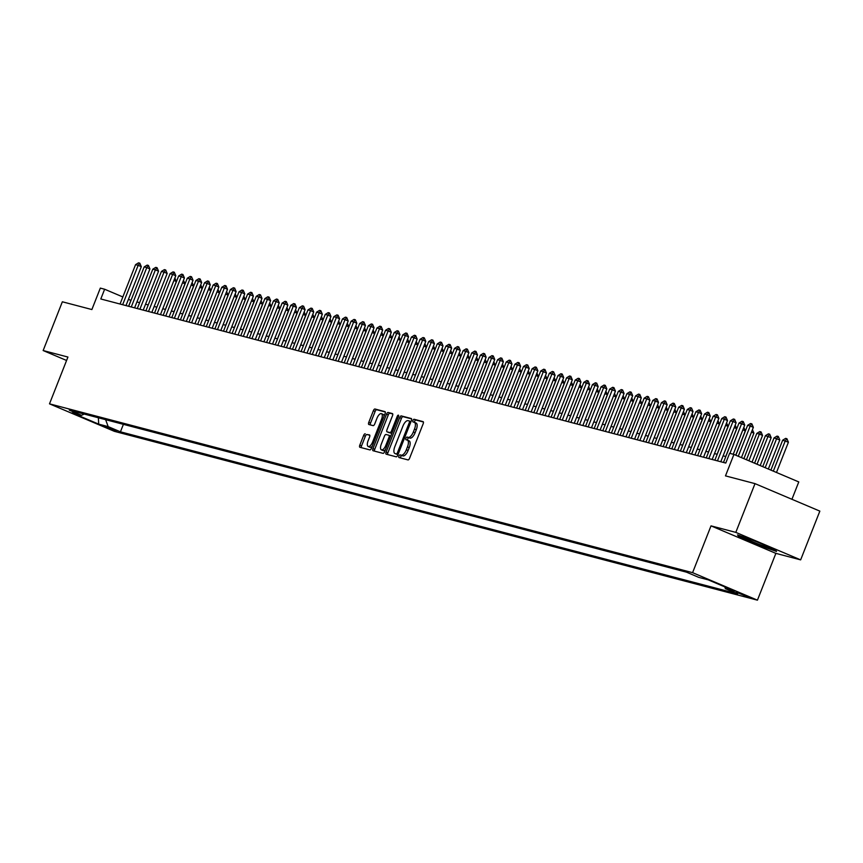 <?xml version="1.0" encoding="UTF-8"?>
<svg xmlns="http://www.w3.org/2000/svg" width="863" height="863" viewBox="0 0 863 863"><rect width="100%" height="100%" fill="white"/><g stroke="black" fill="none" stroke-linecap="round" stroke-linejoin="round"><path stroke-width="1.29" d="M398.943 456.052A1.446 0.604 -67 0 0 398.976 457.53A1.446 0.604 -67 0 0 399.008 457.552L408.005 459.903A2.06 0.863 -67 0 0 409.601 458.221L423.172 423.765A2.06 0.863 -67 0 0 423.129 421.651A2.06 0.863 -67 0 0 423.075 421.629L414.089 419.267A1.446 0.604 -67 0 0 412.967 420.454A1.446 0.604 -67 0 0 412.999 421.942A1.446 0.604 -67 0 0 413.032 421.953L414.197 422.255A6.591 2.772 -67 0 1 414.359 422.309A6.591 2.772 -67 0 1 414.488 429.094L413.355 431.964A6.591 2.772 -67 0 1 408.242 437.379L407.077 437.066A1.446 0.604 -67 0 0 405.955 438.253A1.446 0.604 -67 0 0 405.988 439.742A1.446 0.604 -67 0 0 406.02 439.752L407.185 440.054A6.591 2.772 -67 0 1 407.347 440.108A6.591 2.772 -67 0 1 407.476 446.894L406.354 449.763A6.591 2.772 -67 0 1 401.23 455.179L400.065 454.866A1.446 0.604 -67 0 0 398.943 456.052M407.498 440.184L408.933 440.799A6.591 2.772 -67 0 1 409.094 440.853A6.591 2.772 -67 0 1 409.235 447.638L408.102 450.508A6.591 2.772 -67 0 1 402.978 455.912L401.813 455.61A1.446 0.604 -67 0 0 400.702 456.797A1.446 0.604 -67 0 0 400.518 457.94M423.399 421.996L415.837 420.011A1.446 0.604 -67 0 0 414.715 421.198A1.446 0.604 -67 0 0 414.542 422.395M414.51 422.385L415.944 422.999A6.591 2.772 -67 0 1 416.106 423.053A6.591 2.772 -67 0 1 416.246 429.839L415.114 432.708A6.591 2.772 -67 0 1 409.99 438.124L408.825 437.811A1.446 0.604 -67 0 0 407.714 438.997A1.446 0.604 -67 0 0 407.541 440.195M116.861 431.284L105.006 426.441L116.861 431.284M365.211 433.787A2.06 0.863 -67 0 0 363.614 435.481L359.806 445.146A2.06 0.863 -67 0 0 359.849 447.261A2.06 0.863 -67 0 0 359.893 447.282L369.882 449.903A2.06 0.863 -67 0 0 371.478 448.21L385.049 413.765A2.06 0.863 -67 0 0 385.006 411.64A2.06 0.863 -67 0 0 384.963 411.629L374.974 409.008A2.06 0.863 -67 0 0 373.377 410.691L368.771 422.374A2.06 0.863 -67 0 0 368.814 424.488A2.06 0.863 -67 0 0 368.868 424.51L373.14 425.632A2.06 0.863 -67 0 0 374.736 423.938L377.023 418.145A5.512 2.319 -67 0 1 381.435 413.668A5.512 2.319 -67 0 1 381.543 419.332L372.611 442.018A5.512 2.319 -67 0 1 368.199 446.495A5.512 2.319 -67 0 1 368.091 440.82L369.58 437.045A2.06 0.863 -67 0 0 369.537 434.93A2.06 0.863 -67 0 0 369.483 434.909L366.969 434.531A2.06 0.863 -67 0 0 365.362 436.225L361.554 445.891A2.06 0.863 -67 0 0 361.327 447.66M735.805 532.374L711.015 525.869L775.869 553.366L800.648 559.871L735.805 532.374L755.006 483.636L725.481 475.88L733.928 454.434L729.613 453.302L725.772 463.053L100.798 298.976L104.639 289.234L100.324 288.102L91.877 309.547L62.352 301.791L43.15 350.54L66.58 360.475M711.015 525.869L692.59 572.665L49.504 403.841L67.929 357.045L43.15 350.54M386.117 452.05A2.06 0.863 -67 0 0 386.16 454.175A2.06 0.863 -67 0 0 386.214 454.186L396.193 456.807A2.06 0.863 -67 0 0 397.8 455.114L411.371 420.669A2.06 0.863 -67 0 0 411.327 418.555A2.06 0.863 -67 0 0 411.273 418.533L401.284 415.912A2.06 0.863 -67 0 0 399.688 417.606L386.117 452.05L387.875 452.795A2.06 0.863 -67 0 0 387.638 454.564M383.043 453.355L373.053 450.734A2.06 0.863 -67 0 1 372.999 450.713A2.06 0.863 -67 0 1 372.967 448.598L386.527 414.154A2.06 0.863 -67 0 1 388.134 412.46L392.406 413.582A2.06 0.863 -67 0 1 392.46 413.593A2.06 0.863 -67 0 1 392.492 415.718L386.991 429.688A2.06 0.863 -67 0 0 387.034 431.802A2.06 0.863 -67 0 0 387.088 431.824L389.925 432.568A2.06 0.863 -67 0 0 391.522 430.874L397.25 416.333A1.446 0.604 -67 0 1 398.404 415.157A1.446 0.604 -67 0 1 398.436 416.646L384.639 451.662A2.06 0.863 -67 0 1 383.043 453.355M755.006 483.636L819.85 511.123L800.648 559.871M736.063 592.061L747.552 596.743L736.063 592.061M692.59 572.665L757.434 600.163L114.348 431.327L49.504 403.841M123.398 424.337L120.442 431.824L737.671 593.863L725.395 588.663L724.737 586.851M120.442 431.824L108.177 426.624L98.695 424.132L72.05 412.838L81.532 415.33L69.267 410.13L686.495 572.169L698.76 577.369L708.243 579.86L734.877 591.155L725.395 588.663M791.932 499.289L798.771 481.932L733.928 454.434M775.869 553.366L757.434 600.163M131.003 300.4L128.447 299.321M122.848 296.948L104.639 289.234M725.805 456.549L723.108 455.837M717.185 454.283L714.488 453.582M708.566 452.029L705.869 451.317M699.947 449.763L697.25 449.051M691.328 447.498L688.631 446.786M682.709 445.232L680.012 444.531M674.089 442.967L671.392 442.266M665.47 440.713L662.773 440.001M656.84 438.447L654.143 437.735M648.221 436.182L645.524 435.47M639.602 433.916L636.905 433.215M630.982 431.651L628.286 430.95M622.363 429.396L619.666 428.684M613.744 427.131L611.047 426.419M605.125 424.866L602.428 424.154M596.506 422.6L593.809 421.899M587.886 420.346L585.19 419.634M579.256 418.08L576.56 417.368M570.637 415.815L567.94 415.103M562.018 413.55L559.321 412.848M553.399 411.284L550.702 410.583M544.78 409.03L542.083 408.318M536.16 406.764L533.463 406.052M527.541 404.499L524.844 403.787M518.922 402.234L516.225 401.532M510.303 399.968L507.595 399.267M501.673 397.714L498.976 397.002M493.053 395.448L490.357 394.736M484.434 393.183L481.737 392.471M475.815 390.917L473.118 390.216M467.196 388.652L464.499 387.951M458.577 386.397L455.88 385.685M449.957 384.132L447.261 383.42M441.338 381.867L438.641 381.155M432.719 379.601L430.011 378.9M424.089 377.347L421.392 376.635M415.47 375.081L412.773 374.369M406.851 372.816L404.154 372.104M398.231 370.551L395.534 369.849M389.612 368.285L386.915 367.584M380.993 366.031L378.296 365.319M372.374 363.765L369.677 363.053M363.755 361.5L361.058 360.788M355.135 359.235L352.428 358.533M346.505 356.969L343.808 356.268M337.886 354.715L335.189 354.003M329.267 352.449L326.57 351.737M320.648 350.184L317.951 349.472M312.028 347.918L309.332 347.217M303.409 345.653L300.712 344.952M294.79 343.398L292.093 342.687M286.171 341.133L283.474 340.421M277.552 338.868L274.844 338.156M268.922 336.602L266.225 335.901M260.302 334.348L257.606 333.636M251.683 332.082L248.986 331.37M243.064 329.817L240.367 329.105M234.445 327.552L231.748 326.85M225.826 325.286L223.129 324.585M217.206 323.032L214.509 322.32M208.587 320.766L205.89 320.054M199.957 318.501L197.26 317.789M191.338 316.236L188.641 315.534M182.719 313.97L180.022 313.269M174.099 311.716L171.403 311.004M165.48 309.45L162.783 308.738M156.861 307.185L154.164 306.473M148.242 304.919L145.545 304.218M139.623 302.654L136.926 301.953M128.598 306.279L130.928 300.378M81.532 415.33L84.207 414.057M105.631 419.677L108.177 426.624M98.695 424.132L98.382 417.768M737.487 534.898L738.933 536.862L758.469 545.136L776.549 551.457L775.103 549.504L755.578 541.23L737.487 534.898M739.235 536.096L738.933 536.862M411.597 418.9L403.043 416.656A2.06 0.863 -67 0 0 401.446 418.35L387.875 452.795M396.322 453.884A1.446 0.604 -67 0 0 397.444 452.697L409.353 422.46A1.446 0.604 -67 0 0 409.321 420.982A1.446 0.604 -67 0 0 409.289 420.971L408.059 420.648A6.591 2.772 -67 0 0 402.945 426.063L394.801 446.732A6.591 2.772 -67 0 0 394.93 453.507A6.591 2.772 -67 0 0 395.092 453.56L398.005 454.596L395.092 453.56M392.73 413.949L389.882 413.204A2.06 0.863 -67 0 0 388.285 414.898L374.715 449.343A2.06 0.863 -67 0 0 374.488 451.112M388.738 432.525A2.06 0.863 -67 0 0 388.792 432.546A2.06 0.863 -67 0 0 388.835 432.568L391.673 433.312A2.06 0.863 -67 0 0 391.867 433.312M381.284 444.186A5.512 2.319 -67 0 0 381.392 449.85A5.512 2.319 -67 0 0 385.815 445.373L388.954 437.379A2.06 0.863 -67 0 0 388.911 435.265A2.06 0.863 -67 0 0 388.868 435.243L386.031 434.499A2.06 0.863 -67 0 0 384.434 436.193L381.284 444.186M381.392 449.85L383.15 450.594A5.512 2.319 -67 0 0 385.459 449.569M390.777 436.074A2.06 0.863 -67 0 0 390.669 436.009A2.06 0.863 -67 0 0 390.615 435.988L388.965 435.286M369.806 435.276L366.969 434.531M368.199 446.495L369.957 447.239A5.512 2.319 -67 0 0 372.266 446.214M384.067 416.268A5.512 2.319 -67 0 0 383.183 414.413L381.435 413.668M385.276 411.996L376.721 409.742A2.06 0.863 -67 0 0 375.125 411.435L370.529 423.107A2.06 0.863 -67 0 0 370.303 424.876M776.484 472.482L788.415 442.212L782.676 440.195L770.886 470.108M782.676 440.195L785.632 438.382L786.927 438.728L788.415 442.212M773.334 471.144L785.254 440.874L786.927 438.728M735.837 455.243L747.617 425.33L750.573 423.528L751.867 423.862L750.206 426.009L753.356 427.347L741.436 457.617M747.617 425.33L750.206 426.009L738.275 456.279M751.867 423.862L753.356 427.347M760.497 543.312A13.646 0.755 -158.5 0 0 745.783 537.962A13.646 0.755 -158.5 0 0 744.564 537.746A13.646 0.755 -158.5 0 0 753.572 542.158A13.646 0.755 -158.5 0 0 768.566 547.617A13.646 0.755 -158.5 0 0 769.828 547.703A13.646 0.755 -158.5 0 0 764.855 545.157M776.064 550.799L758.577 544.682L739.656 536.667L738.652 535.308M768.34 469.03L779.796 439.947L774.046 437.929L762.741 466.656M774.046 437.929L777.013 436.117L778.307 436.462L779.796 439.947M765.179 467.692L776.635 438.609L778.307 436.462M760.184 465.567L771.177 437.681L765.427 435.664L754.586 463.194M765.427 435.664L768.394 433.862L769.688 434.197L771.177 437.681M757.034 464.229L768.016 436.344L769.688 434.197M752.04 462.115L762.547 435.416L759.397 434.078L756.808 433.399L746.43 459.742M756.808 433.399L759.774 431.597L761.058 431.932L762.547 435.416M748.879 460.777L759.397 434.078L761.058 431.932M752.439 429.677L753.928 433.15L751.479 432.115M743.884 458.663L753.928 433.15M723.485 462.449L738.998 423.064L741.953 421.263L743.248 421.597L741.587 423.744L744.737 425.081L733.248 454.262M738.998 423.064L741.587 423.744L729.915 453.388M743.248 421.597L744.737 425.081M714.866 460.184L730.378 420.81L733.334 418.997L734.629 419.332L732.967 421.478L736.117 422.816L720.788 461.748M730.378 420.81L732.967 421.478L717.455 460.864M734.629 419.332L736.117 422.816M706.247 457.929L721.759 418.544L724.715 416.732L726.01 417.077L724.348 419.224L727.498 420.561L712.169 459.483M721.759 418.544L724.348 419.224L708.825 458.609M726.01 417.077L727.498 420.561M697.628 455.664L713.14 416.279L716.096 414.467L717.39 414.812L715.718 416.958L718.879 418.296L703.55 457.217M713.14 416.279L715.718 416.958L700.206 456.344M717.39 414.812L718.879 418.296M743.82 427.412L745.308 430.896L742.86 429.85M735.729 455.2L745.308 430.896M688.998 453.399L704.521 414.013L707.477 412.212L708.771 412.546L707.099 414.693L710.26 416.031L694.92 454.952M704.521 414.013L707.099 414.693L691.587 454.078M708.771 412.546L710.26 416.031M735.2 425.146L736.689 428.631L734.24 427.595M725.707 456.527L736.689 428.631M680.378 451.133L695.891 411.748L698.857 409.947L700.152 410.281L698.48 412.428L701.641 413.765L686.301 452.687M695.891 411.748L698.48 412.428L682.967 451.813M700.152 410.281L701.641 413.765M726.581 422.881L728.07 426.365L725.621 425.33M717.077 454.262L728.07 426.365M671.759 448.879L687.272 409.494L690.238 407.681L691.533 408.016L689.861 410.162L693.021 411.5L677.682 450.432M687.272 409.494L689.861 410.162L674.348 449.547M691.533 408.016L693.021 411.5M717.962 420.615L719.451 424.1L717.002 423.064M708.458 451.996L719.451 424.1M663.14 446.613L678.652 407.228L681.619 405.416L682.903 405.761L681.241 407.908L684.391 409.245L669.062 448.167M678.652 407.228L681.241 407.908L665.729 447.293M682.903 405.761L684.391 409.245M709.343 418.361L710.832 421.845L708.383 420.799M699.839 449.731L710.832 421.845M700.724 416.095L702.212 419.58L699.753 418.533M691.22 447.466L702.212 419.58M692.104 413.83L693.582 417.314L691.134 416.279M682.601 445.211L693.582 417.314M683.485 411.565L684.963 415.049L682.514 414.013M673.981 442.946L684.963 415.049M674.855 409.299L676.344 412.784L673.895 411.748M665.362 440.68L676.344 412.784M666.236 407.045L667.725 410.529L665.276 409.483M656.743 438.415L667.725 410.529M657.617 404.779L659.105 408.264L656.657 407.228M648.124 436.149L659.105 408.264M648.998 402.514L650.486 405.998L648.037 404.963M639.494 433.895L650.486 405.998M640.378 400.249L641.867 403.733L639.418 402.697M630.875 431.629L641.867 403.733M631.759 397.983L633.248 401.468L630.799 400.432M622.255 429.364L633.248 401.468M623.14 395.729L624.629 399.213L622.169 398.167M613.636 427.099L624.629 399.213M614.521 393.463L615.999 396.948L613.55 395.912M605.017 424.844L615.999 396.948M654.521 444.348L670.033 404.963L672.989 403.15L674.283 403.496L672.622 405.642L675.772 406.98L660.443 445.901M670.033 404.963L672.622 405.642L657.11 445.028M674.283 403.496L675.772 406.98M645.902 442.083L661.414 402.697L664.37 400.896L665.664 401.23L664.003 403.377L667.153 404.715L651.824 443.636M661.414 402.697L664.003 403.377L648.491 442.762M665.664 401.23L667.153 404.715M637.282 439.817L652.795 400.432L655.751 398.63L657.045 398.965L655.384 401.112L658.534 402.449L643.205 441.381M652.795 400.432L655.384 401.112L639.861 440.497M657.045 398.965L658.534 402.449M628.663 437.563L644.176 398.177L647.131 396.365L648.426 396.71L646.765 398.857L649.915 400.195L634.585 439.116M644.176 398.177L646.765 398.857L631.241 438.242M648.426 396.71L649.915 400.195M620.044 435.297L635.556 395.912L638.512 394.1L639.807 394.445L638.135 396.592L641.295 397.929L625.966 436.851M635.556 395.912L638.135 396.592L622.622 435.977M639.807 394.445L641.295 397.929M611.414 433.032L626.937 393.647L629.893 391.834L631.187 392.18L629.515 394.326L632.676 395.664L617.336 434.585M626.937 393.647L629.515 394.326L614.003 433.711M631.187 392.18L632.676 395.664M602.795 430.766L618.307 391.381L621.274 389.58L622.568 389.914L620.896 392.061L624.057 393.399L608.717 432.32M618.307 391.381L620.896 392.061L605.384 431.446M622.568 389.914L624.057 393.399M594.176 428.501L609.688 389.116L612.654 387.314L613.949 387.649L612.277 389.796L615.438 391.133L600.098 430.065M609.688 389.116L612.277 389.796L596.765 429.181M613.949 387.649L615.438 391.133M585.556 426.246L601.069 386.861L604.035 385.049L605.319 385.394L603.658 387.541L606.808 388.879L591.479 427.8M601.069 386.861L603.658 387.541L588.145 426.926M605.319 385.394L606.808 388.879M576.937 423.981L592.45 384.596L595.405 382.784L596.7 383.129L595.039 385.276L598.188 386.613L582.859 425.535M592.45 384.596L595.039 385.276L579.526 424.661M596.7 383.129L598.188 386.613M568.318 421.716L583.83 382.331L586.786 380.529L588.081 380.863L586.419 383.01L589.569 384.348L574.24 423.269M583.83 382.331L586.419 383.01L570.907 422.395M588.081 380.863L589.569 384.348M559.699 419.45L575.211 380.065L578.167 378.264L579.461 378.598L577.8 380.745L580.95 382.082L565.621 421.004M575.211 380.065L577.8 380.745L562.277 420.13M579.461 378.598L580.95 382.082M605.902 391.198L607.379 394.682L604.931 393.647M596.398 422.579L607.379 394.682M597.272 388.933L598.76 392.417L596.311 391.381M587.779 420.313L598.76 392.417M588.652 386.678L590.141 390.152L587.692 389.116M579.159 418.048L590.141 390.152M580.033 384.413L581.522 387.897L579.073 386.851M570.529 415.783L581.522 387.897M551.079 417.196L566.592 377.811L569.548 375.998L570.842 376.333L569.181 378.479L572.331 379.817L557.002 418.749M566.592 377.811L569.181 378.479L553.658 417.865M570.842 376.333L572.331 379.817M542.46 414.93L557.973 375.545L560.928 373.733L562.223 374.078L560.551 376.225L563.712 377.563L548.383 416.484M557.973 375.545L560.551 376.225L545.038 415.61M562.223 374.078L563.712 377.563M533.83 412.665L549.353 373.28L552.309 371.468L553.604 371.813L551.932 373.959L555.092 375.297L539.753 414.218M549.353 373.28L551.932 373.959L536.419 413.345M553.604 371.813L555.092 375.297M525.211 410.4L540.723 371.014L543.69 369.213L544.985 369.547L543.312 371.694L546.473 373.032L531.133 411.953M540.723 371.014L543.312 371.694L527.8 411.079M544.985 369.547L546.473 373.032M571.414 382.147L572.903 385.632L570.454 384.596M561.91 413.528L572.903 385.632M516.592 408.134L532.104 368.749L535.071 366.948L536.365 367.282L534.693 369.429L537.854 370.766L522.514 409.688M532.104 368.749L534.693 369.429L519.181 408.814M536.365 367.282L537.854 370.766M562.795 379.882L564.283 383.366L561.835 382.331M553.291 411.263L564.283 383.366M507.973 405.88L523.485 366.495L526.452 364.682L527.735 365.017L526.074 367.174L529.224 368.501L513.895 407.433M523.485 366.495L526.074 367.174L510.562 406.549M527.735 365.017L529.224 368.501M554.175 377.616L555.664 381.101L553.215 380.065M544.672 408.997L555.664 381.101M499.353 403.614L514.866 364.229L517.822 362.417L519.116 362.762L517.455 364.909L520.605 366.246L505.276 405.168M514.866 364.229L517.455 364.909L501.942 404.294M519.116 362.762L520.605 366.246M545.556 375.362L547.045 378.846L544.585 377.8M536.052 406.732L547.045 378.846M490.734 401.349L506.247 361.964L509.202 360.151L510.497 360.497L508.836 362.643L511.986 363.981L496.656 402.902M506.247 361.964L508.836 362.643L493.323 402.029M510.497 360.497L511.986 363.981M536.937 373.096L538.415 376.581L535.966 375.534M527.433 404.467L538.415 376.581M482.115 399.084L497.627 359.698L500.583 357.897L501.878 358.231L500.216 360.378L503.366 361.716L488.037 400.637M497.627 359.698L500.216 360.378L484.693 399.763M501.878 358.231L503.366 361.716M528.318 370.831L529.796 374.315L527.347 373.28M518.814 402.212L529.796 374.315M473.496 396.818L489.008 357.433L491.964 355.632L493.258 355.966L491.586 358.113L494.747 359.45L479.418 398.382M489.008 357.433L491.586 358.113L476.074 397.498M493.258 355.966L494.747 359.45M519.688 368.566L521.176 372.05L518.728 371.014M510.195 399.947L521.176 372.05M464.866 394.564L480.389 355.178L483.345 353.366L484.639 353.711L482.967 355.858L486.128 357.196L470.799 396.117M480.389 355.178L482.967 355.858L467.455 395.243M484.639 353.711L486.128 357.196M511.069 366.3L512.557 369.785L510.109 368.749M501.576 397.681L512.557 369.785M456.247 392.298L471.77 352.913L474.726 351.101L476.02 351.446L474.348 353.593L477.509 354.93L462.169 393.852M471.77 352.913L474.348 353.593L458.836 392.978M476.02 351.446L477.509 354.93M502.449 364.046L503.938 367.53L501.489 366.484M492.946 395.416L503.938 367.53M447.627 390.033L463.14 350.648L466.106 348.835L467.401 349.181L465.729 351.327L468.889 352.665L453.55 391.586M463.14 350.648L465.729 351.327L450.216 390.712M467.401 349.181L468.889 352.665M493.83 361.78L495.319 365.265L492.87 364.229M484.326 393.15L495.319 365.265M439.008 387.767L454.521 348.382L457.487 346.581L458.782 346.915L457.11 349.062L460.259 350.4L444.93 389.321M454.521 348.382L457.11 349.062L441.597 388.447M458.782 346.915L460.259 350.4M485.211 359.515L486.7 362.999L484.251 361.964M475.707 390.896L486.7 362.999M430.389 385.502L445.901 346.117L448.868 344.315L450.152 344.65L448.49 346.797L451.64 348.134L436.311 387.066M445.901 346.117L448.49 346.797L432.978 386.182M450.152 344.65L451.64 348.134M476.592 357.25L478.08 360.734L475.632 359.698M467.088 388.63L478.08 360.734M421.77 383.248L437.282 343.862L440.238 342.05L441.532 342.395L439.871 344.542L443.021 345.88L427.692 384.801M437.282 343.862L439.871 344.542L424.359 383.927M441.532 342.395L443.021 345.88M467.973 354.984L469.461 358.469L467.002 357.433M458.469 386.365L469.461 358.469M413.15 380.982L428.663 341.597L431.619 339.785L432.913 340.13L431.252 342.277L434.402 343.614L419.073 382.536M428.663 341.597L431.252 342.277L415.739 381.662M432.913 340.13L434.402 343.614M459.353 352.73L460.831 356.214L458.382 355.168M449.85 384.1L460.831 356.214M404.531 378.717L420.044 339.332L422.999 337.53L424.294 337.865L422.633 340.011L425.783 341.349L410.454 380.27M420.044 339.332L422.633 340.011L407.109 379.396M424.294 337.865L425.783 341.349M450.723 350.464L452.212 353.949L449.763 352.913M441.23 381.845L452.212 353.949M395.912 376.451L411.424 337.066L414.38 335.265L415.675 335.599L414.003 337.746L417.163 339.083L401.834 378.005M411.424 337.066L414.003 337.746L398.49 377.131M415.675 335.599L417.163 339.083M442.104 348.199L443.593 351.683L441.144 350.648M432.611 379.58L443.593 351.683M387.282 374.197L402.805 334.812L405.761 332.999L407.056 333.334L405.383 335.48L408.544 336.818L393.204 375.75M402.805 334.812L405.383 335.48L389.871 374.866M407.056 333.334L408.544 336.818M433.485 345.934L434.974 349.418L432.525 348.382M423.992 377.314L434.974 349.418M378.663 371.931L394.186 332.546L397.142 330.734L398.436 331.079L396.764 333.226L399.925 334.564L384.585 373.485M394.186 332.546L396.764 333.226L381.252 372.611M398.436 331.079L399.925 334.564M424.866 343.679L426.354 347.153L423.906 346.117M415.362 375.049L426.354 347.153M370.044 369.666L385.556 330.281L388.523 328.469L389.817 328.814L388.145 330.961L391.306 332.298L375.966 371.219M385.556 330.281L388.145 330.961L372.633 370.346M389.817 328.814L391.306 332.298M416.246 341.414L417.735 344.898L415.286 343.852M406.743 372.784L417.735 344.898M361.424 367.401L376.937 328.016L379.903 326.214L381.187 326.548L379.526 328.695L382.676 330.033L367.347 368.954M376.937 328.016L379.526 328.695L364.013 368.08M381.187 326.548L382.676 330.033M407.627 339.148L409.116 342.633L406.667 341.597M398.123 370.529L409.116 342.633M352.805 365.135L368.318 325.75L371.284 323.949L372.568 324.283L370.907 326.43L374.057 327.767L358.728 366.689M368.318 325.75L370.907 326.43L355.394 365.815M372.568 324.283L374.057 327.767M399.008 336.883L400.497 340.367L398.048 339.332M389.504 368.264L400.497 340.367M344.186 362.881L359.698 323.496L362.654 321.683L363.949 322.018L362.287 324.175L365.437 325.502L350.108 364.434M359.698 323.496L362.287 324.175L346.775 363.56M363.949 322.018L365.437 325.502M390.389 334.617L391.878 338.102L389.418 337.066M380.885 365.998L391.878 338.102M335.567 360.615L351.079 321.23L354.035 319.418L355.329 319.763L353.668 321.91L356.818 323.247L341.489 362.169M351.079 321.23L353.668 321.91L338.156 361.295M355.329 319.763L356.818 323.247M381.77 332.363L383.248 335.847L380.799 334.801M372.266 363.733L383.248 335.847M326.948 358.35L342.46 318.965L345.416 317.153L346.71 317.498L345.049 319.644L348.199 320.982L332.87 359.903M342.46 318.965L345.049 319.644L329.526 359.03M346.71 317.498L348.199 320.982M373.14 330.098L374.628 333.582L372.18 332.535M363.647 361.468L374.628 333.582M318.328 356.085L333.841 316.699L336.797 314.898L338.091 315.232L336.419 317.379L339.58 318.717L324.251 357.638M333.841 316.699L336.419 317.379L320.907 356.764M338.091 315.232L339.58 318.717M364.52 327.832L366.009 331.316L363.56 330.281M355.027 359.213L366.009 331.316M309.698 353.819L325.222 314.434L328.177 312.633L329.472 312.967L327.8 315.114L330.961 316.451L315.621 355.383M325.222 314.434L327.8 315.114L312.287 354.499M329.472 312.967L330.961 316.451M355.901 325.567L357.39 329.051L354.941 328.016M346.408 356.948L357.39 329.051M301.079 351.565L316.592 312.179L319.558 310.367L320.853 310.712L319.181 312.859L322.341 314.197L307.001 353.118M316.592 312.179L319.181 312.859L303.668 352.244M320.853 310.712L322.341 314.197M347.282 323.301L348.771 326.786L346.322 325.75M337.778 354.682L348.771 326.786M292.46 349.299L307.972 309.914L310.939 308.102L312.233 308.447L310.561 310.594L313.722 311.931L298.382 350.853M307.972 309.914L310.561 310.594L295.049 349.979M312.233 308.447L313.722 311.931M338.663 321.047L340.151 324.531L337.703 323.485M329.159 352.417L340.151 324.531M283.841 347.034L299.353 307.649L302.32 305.836L303.603 306.182L301.942 308.328L305.092 309.666L289.763 348.587M299.353 307.649L301.942 308.328L286.43 347.713M303.603 306.182L305.092 309.666M330.044 318.781L331.532 322.266L329.083 321.23M320.54 350.151L331.532 322.266M275.221 344.769L290.734 305.383L293.69 303.582L294.984 303.916L293.323 306.063L296.473 307.401L281.144 346.322M290.734 305.383L293.323 306.063L277.81 345.448M294.984 303.916L296.473 307.401M321.424 316.516L322.913 320L320.453 318.965M311.921 347.897L322.913 320M266.602 342.503L282.115 303.118L285.07 301.316L286.365 301.651L284.704 303.798L287.854 305.135L272.525 344.067M282.115 303.118L284.704 303.798L269.191 343.183M286.365 301.651L287.854 305.135M312.805 314.251L314.294 317.735L311.834 316.699M303.301 345.632L314.294 317.735M257.983 340.249L273.495 300.863L276.451 299.051L277.746 299.396L276.084 301.543L279.234 302.881L263.905 341.802M273.495 300.863L276.084 301.543L260.561 340.928M277.746 299.396L279.234 302.881M304.186 311.985L305.664 315.47L303.215 314.434M294.682 343.366L305.664 315.47M249.364 337.983L264.876 298.598L267.832 296.786L269.127 297.131L267.465 299.278L270.615 300.615L255.286 339.537M264.876 298.598L267.465 299.278L251.942 338.663M269.127 297.131L270.615 300.615M295.556 309.731L297.045 313.215L294.596 312.169M286.063 341.101L297.045 313.215M240.745 335.718L256.257 296.333L259.213 294.531L260.507 294.866L258.835 297.012L261.996 298.35L246.667 337.271M256.257 296.333L258.835 297.012L243.323 336.397M260.507 294.866L261.996 298.35M286.937 307.465L288.425 310.95L285.977 309.914M277.444 338.846L288.425 310.95M232.115 333.452L247.638 294.067L250.594 292.266L251.888 292.6L250.216 294.747L253.377 296.085L238.037 335.006M247.638 294.067L250.216 294.747L234.704 334.132M251.888 292.6L253.377 296.085M278.318 305.2L279.806 308.684L277.357 307.649M268.825 336.581L279.806 308.684M223.495 331.198L239.008 291.813L241.974 290L243.269 290.335L241.597 292.481L244.758 293.819L229.418 332.751M239.008 291.813L241.597 292.481L226.084 331.867M243.269 290.335L244.758 293.819M269.698 302.935L271.187 306.419L268.738 305.383M260.195 334.315L271.187 306.419M214.876 328.932L230.389 289.547L233.355 287.735L234.65 288.08L232.978 290.227L236.138 291.565L220.799 330.486M230.389 289.547L232.978 290.227L217.465 329.612M234.65 288.08L236.138 291.565M261.079 300.68L262.568 304.154L260.119 303.118M251.575 332.05L262.568 304.154M206.257 326.667L221.769 287.282L224.736 285.47L226.02 285.815L224.358 287.962L227.508 289.299L212.179 328.22M221.769 287.282L224.358 287.962L208.846 327.347M226.02 285.815L227.508 289.299M252.46 298.415L253.949 301.899L251.5 300.853M242.956 329.785L253.949 301.899M197.638 324.402L213.15 285.017L216.106 283.215L217.4 283.549L215.739 285.696L218.889 287.034L203.56 325.955M213.15 285.017L215.739 285.696L200.227 325.081M217.4 283.549L218.889 287.034M243.841 296.149L245.329 299.634L242.87 298.598M234.337 327.53L245.329 299.634M189.019 322.136L204.531 282.751L207.487 280.95L208.781 281.284L207.12 283.431L210.27 284.768L194.941 323.69M204.531 282.751L207.12 283.431L191.608 322.816M208.781 281.284L210.27 284.768M235.221 293.884L236.699 297.368L234.251 296.333M225.718 325.265L236.699 297.368M180.399 319.882L195.912 280.497L198.868 278.684L200.162 279.019L198.501 281.176L201.651 282.514L186.322 321.435M195.912 280.497L198.501 281.176L182.978 320.561M200.162 279.019L201.651 282.514M226.602 291.618L228.08 295.103L225.631 294.067M217.098 322.999L228.08 295.103M171.78 317.616L187.293 278.231L190.248 276.419L191.543 276.764L189.882 278.911L193.032 280.248L177.702 319.17M187.293 278.231L189.882 278.911L174.358 318.296M191.543 276.764L193.032 280.248M217.972 289.364L219.461 292.848L217.012 291.802M208.479 320.734L219.461 292.848M163.161 315.351L178.673 275.966L181.629 274.154L182.924 274.499L181.252 276.645L184.412 277.983L169.083 316.904M178.673 275.966L181.252 276.645L165.739 316.031M182.924 274.499L184.412 277.983M209.353 287.099L210.842 290.583L208.393 289.536M199.86 318.469L210.842 290.583M154.531 313.086L170.054 273.7L173.01 271.899L174.304 272.233L172.632 274.38L175.793 275.718L160.453 314.639M170.054 273.7L172.632 274.38L157.12 313.765M174.304 272.233L175.793 275.718M200.734 284.833L202.222 288.318L199.774 287.282M191.241 316.214L202.222 288.318M145.912 310.82L161.424 271.435L164.391 269.634L165.685 269.968L164.013 272.115L167.174 273.452L151.834 312.384M161.424 271.435L164.013 272.115L148.501 311.5M165.685 269.968L167.174 273.452M192.115 282.568L193.603 286.052L191.155 285.017M182.611 313.949L193.603 286.052M137.293 308.566L152.805 269.18L155.772 267.368L157.066 267.713L155.394 269.86L158.555 271.198L143.215 310.119M152.805 269.18L155.394 269.86L139.882 309.245M157.066 267.713L158.555 271.198M183.495 280.302L184.984 283.787L182.535 282.751M173.992 311.683L184.984 283.787M128.673 306.3L144.186 266.915L147.152 265.103L148.436 265.448L146.775 267.595L149.925 268.932L134.596 307.854M144.186 266.915L146.775 267.595L131.262 306.98M148.436 265.448L149.925 268.932M174.876 278.048L176.365 281.532L173.916 280.486M165.372 309.418L176.365 281.532M120.054 304.035L135.567 264.65L138.522 262.837L139.817 263.183L138.156 265.329L141.305 266.667L125.976 305.588M135.567 264.65L138.156 265.329L122.643 304.715M139.817 263.183L141.305 266.667M745.276 595.546L745.028 596.171M402.978 455.912L401.23 455.179M408.102 450.508L406.354 449.763M409.235 447.638L407.476 446.894M408.825 437.811L407.077 437.066M409.99 438.124L408.242 437.379M415.114 432.708L413.355 431.964M416.246 429.839L414.488 429.094M415.837 420.011L414.089 419.267M401.813 455.61L400.065 454.866M401.446 418.35L399.688 417.606M403.043 416.656L401.284 415.912M398.566 453.172L397.444 452.697M410.475 422.935L409.353 422.46M410.971 421.683L409.353 420.993L410.971 421.683M374.715 449.343L372.967 448.598M388.285 414.898L386.527 414.154M389.882 413.204L388.134 412.46M388.835 432.568L387.088 431.824M391.673 433.312L389.925 432.568M392.643 431.349L391.522 430.874M398.372 416.807L397.25 416.333M386.926 445.847L385.815 445.373M390.076 437.854L388.954 437.379M373.733 442.492L372.611 442.018M382.665 419.806L381.543 419.332M370.529 423.107L368.771 422.374M375.125 411.435L373.377 410.691M376.721 409.742L374.974 409.008M361.554 445.891L359.806 445.146M365.362 436.225L363.614 435.481M409.094 440.853L407.347 440.108M416.106 423.053L414.359 422.309M396.689 454.251L394.93 453.507M388.792 432.546L387.034 431.802M390.669 436.009L388.911 435.265"/></g></svg>
